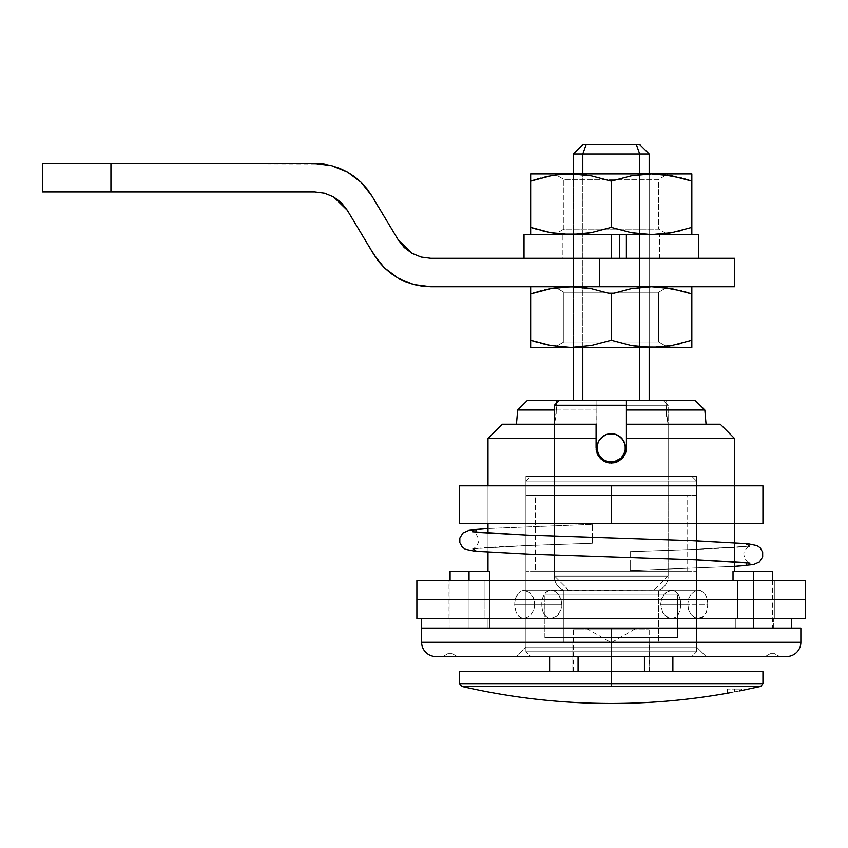 <?xml version="1.0" encoding="UTF-8"?>
<svg xmlns="http://www.w3.org/2000/svg" width="848" height="848" viewBox="0 0 848 848"><rect width="100%" height="100%" fill="white"/><g stroke="black" fill="none" stroke-linecap="round" stroke-linejoin="round"><path stroke-width="0.64" stroke-dasharray="4.24 3.18" d="M770.238 653.66L774.606 653.66L779.524 656.5L765.309 656.5L770.238 653.66L765.309 656.5L779.524 656.5L765.85 656.5L779.524 656.5L774.606 653.66L770.238 653.66M452.26 653.66L447.892 653.66L442.963 656.5L457.178 656.5L452.26 653.66L457.178 656.5L442.963 656.5L457.178 656.5L442.963 656.5L447.892 653.66L452.26 653.66M515.298 598.911L514.619 604.359L541.702 604.359L542.338 598.9L544.225 594.289L547.183 591.215L550.914 590.134L554.889 591.226L558.45 594.31L560.92 598.911L561.811 604.359L534.728 604.359L533.88 598.911L529.862 592.529L524.085 590.134L520.333 591.215L516.135 596.462L514.789 601.582L514.789 607.147L516.146 612.277L518.69 616.189L522.167 618.309L524.106 618.574L529.862 616.178L533.88 609.797L534.516 601.571L532.851 596.451L529.862 592.529L524.085 590.134L520.333 591.215L518.679 592.54L515.298 598.911M596.144 449.334L596.08 424.223L554.359 424.223L554.359 476.364L668.129 476.364L668.129 576.725A14.225 14.225 0 0 1 658.652 590.134L548.985 590.409L545.593 592.529L543.133 596.441L541.861 601.571L541.861 607.136L543.133 612.256L545.582 616.178L548.974 618.309L550.903 618.574L556.754 616.178L560.92 609.797L561.588 601.582L558.45 594.31L554.889 591.226L550.914 590.134L524.085 590.134M661.578 598.9L660.677 604.359L687.76 604.359L688.618 598.9L691.003 594.289L694.47 591.215L698.402 590.134L702.165 591.226L705.218 594.31L707.19 598.921L707.868 604.359L680.796 604.359L680.149 598.911L678.273 594.3L675.305 591.215L671.574 590.134L665.733 592.54L661.578 598.9L664.048 594.3L669.581 590.409L673.513 590.409L676.905 592.529L679.354 596.451L680.626 601.571L680.149 609.797L678.273 614.408L675.315 617.492L671.584 618.574L665.744 616.189L662.648 612.277L660.677 604.359L661.578 598.9M698.392 618.574L694.459 617.492L690.993 614.418L688.608 609.807L687.76 604.359L660.677 604.359L662.648 612.277L667.609 617.492L671.584 618.574L698.392 618.574L694.459 617.492L690.993 614.418L688.608 609.807L687.76 604.359L688.618 598.9L691.003 594.289L694.47 591.215L698.402 590.134L700.342 590.409L703.808 592.54L706.352 596.451L707.698 601.592L707.698 607.136L706.352 612.267L703.808 616.178L700.342 618.309M786.637 656.5L435.851 656.5L706.055 656.5L696.568 647.024L525.919 647.024L516.432 656.5L706.055 656.5L592.752 656.5L691.83 656.5L696.568 651.762L525.919 651.762L530.657 656.5L786.637 656.5M421.626 642.275L800.862 642.275L421.626 642.275M604.984 461.747L600.872 458.991L597.798 454.941M559.097 400.521L663.39 400.521L559.097 400.521L596.08 400.521L596.08 424.223L502.217 424.223L596.08 424.223L596.08 438.448L487.992 438.448L596.08 438.448L596.08 447.924L597.236 453.733L598.635 456.351L602.811 460.538L605.44 461.937L611.249 463.093L614.217 462.796L619.676 460.538L623.852 456.362L621.976 458.651L625.252 453.754L626.418 447.924L626.121 450.913M606.14 462.202L614.206 462.796L619.676 460.528L617.058 461.937L611.249 463.093L608.292 462.807L611.249 463.093M600.596 458.726L598.635 456.362L596.367 450.892L598.635 456.351L600.522 458.651L602.811 460.538L600.522 458.651L605.44 461.937L608.292 462.807L602.811 460.528M597.225 453.722L600.522 458.651M469.029 628.061L469.029 580.657L448.179 580.657L490.568 580.657L484.961 580.657L484.961 599.621L448.179 599.621L490.568 599.621L484.961 599.621L484.961 618.574L611.249 618.574L449.122 618.574L805.6 618.574L416.887 618.574L753.459 618.574L753.459 628.061L772.422 628.061L489.466 628.061L489.466 571.17L469.029 571.17L469.029 628.061L450.076 628.061L733.022 628.061L733.022 580.657L733.022 628.061L753.459 628.061L727.785 628.061L753.459 628.061L753.459 571.17L733.022 571.17L733.022 628.061L733.022 571.17L753.459 571.17L753.459 628.061L773.365 628.061L773.365 618.574L487.208 618.574L487.208 628.061L800.862 628.061L421.626 628.061L773.365 628.061L450.076 628.061L469.029 628.061L469.029 580.657L469.029 599.621L805.6 599.621L416.887 599.621L805.6 599.621L490.568 599.621L753.459 599.621L753.459 618.574L773.365 618.574L773.365 628.061L753.459 628.061L753.459 618.574L753.459 628.061L753.459 618.574L774.309 618.574L774.309 599.621L484.961 599.621L484.961 618.574L469.029 618.574L735.28 618.574L735.28 628.061L735.28 618.574L774.309 618.574L484.961 618.574L737.527 618.574L737.527 599.621L737.527 618.574L753.459 618.574L753.459 599.621L737.527 599.621L774.309 599.621L774.309 618.574L753.459 618.574L753.459 599.621L753.459 618.574L737.527 618.574L737.527 599.621L737.527 618.574L484.961 618.574L484.961 599.621L469.029 599.621L469.029 628.061L449.122 628.061L753.459 628.061L735.28 628.061L735.28 618.574L735.28 628.061L487.208 628.061L487.208 618.574L487.208 628.061L469.029 628.061L469.029 618.574L449.122 618.574L469.029 618.574L469.029 628.061L449.122 628.061L469.029 628.061L469.029 618.574L448.179 618.574L484.961 618.574L469.029 618.574L469.029 599.621L448.179 599.621L469.029 599.621L469.029 618.574L448.179 618.574L469.029 618.574L469.029 599.621L448.179 599.621L774.309 599.621L774.309 580.657L753.459 580.657L753.459 628.061L753.459 580.657L753.459 599.621L469.029 599.621L469.029 580.657L448.179 580.657L469.029 580.657L469.029 599.621L448.179 599.621L469.029 599.621L469.029 580.657L805.6 580.657L416.887 580.657L774.309 580.657L484.961 580.657L484.961 599.621L737.527 599.621L737.527 580.657L737.527 599.621L753.459 599.621L753.459 580.657L774.309 580.657L774.309 599.621L753.459 599.621L753.459 580.657L753.459 599.621L737.527 599.621L737.527 580.657L737.527 599.621L484.961 599.621L484.961 580.657L484.961 599.621L469.029 599.621L484.961 599.621L484.961 618.574L469.029 618.574L487.208 618.574L487.208 628.061L469.029 628.061L469.029 571.17L450.076 571.17L489.466 571.17L487.992 571.17L489.466 571.17L489.466 628.061L469.029 628.061M450.076 580.657L450.076 628.061L450.076 580.657M668.129 424.223L666.358 415.456L666.072 400.521L626.418 400.521L626.418 447.924L626.418 438.448L734.495 438.448L626.418 438.448L626.418 424.223L720.27 424.223L626.418 424.223L706.045 424.223L626.418 424.223L668.129 424.223L668.129 476.364L668.129 424.223L706.045 424.223L626.418 424.223L626.418 447.924L626.418 400.521L666.072 400.521L666.072 409.997L704.826 409.997L666.072 409.997L668.118 424.223M625.76 452.344L626.418 447.924L625.252 453.754L623.852 456.362L619.676 460.528M696.568 476.364L525.919 476.364L525.919 647.024L696.568 647.024L696.568 476.364L696.568 647.024L525.919 647.024L525.919 476.364L696.568 476.364M558.821 400.521L596.08 400.521L596.08 409.997L517.662 409.997L596.08 409.997L596.08 447.924L596.08 400.521L596.367 450.882M487.992 552.218L487.992 533.222L487.992 552.218M487.992 523.767L487.992 485.851L487.992 523.767L487.992 485.851L734.495 485.851L734.495 523.767L734.495 485.851L734.495 523.767L459.552 523.767L459.552 485.851L611.249 485.851L611.249 523.767L611.249 485.851L762.935 485.851L762.935 523.767L762.935 485.851L459.552 485.851L459.552 523.767L762.935 523.767L487.992 523.767L734.495 523.767L734.495 485.851L487.992 485.851L487.992 523.767M734.495 542.731L734.495 561.726L734.495 542.731M489.466 580.657L489.466 628.061L489.466 580.657M550.914 590.134L696.568 590.134L525.919 590.134L525.919 571.17L696.568 571.17L525.919 571.17L696.568 571.17L696.568 590.134L696.568 571.17L525.919 571.17L525.919 590.134L658.652 590.134A14.225 14.225 0 0 0 668.129 576.725L554.359 576.725A14.225 14.225 0 0 0 563.846 590.134L658.652 590.134L563.846 590.134L563.846 642.275L682.354 642.275L525.919 642.275L525.919 651.762L696.568 651.762L696.568 642.275L525.919 642.275L658.652 642.275L658.652 590.134L658.652 642.275L563.846 642.275L563.846 590.134L658.652 590.134L563.846 590.134A14.225 14.225 0 0 1 554.359 576.725L668.129 576.725L554.359 576.725L554.359 476.364L667.037 476.364L525.919 476.364L668.129 476.364L554.359 476.364L554.359 424.223L556.129 415.456L556.415 403.203L556.415 409.997L554.359 409.997L556.415 409.997L554.369 424.223L516.443 424.223L596.08 424.223L596.08 447.924L597.236 453.754M516.432 656.5L592.752 656.5L516.432 656.5L525.919 647.024L696.568 647.024L706.055 656.5L516.432 656.5M627.891 476.364L694.936 476.364L627.891 476.364M621.616 458.991L624.7 454.941M617.8 461.598L621.944 458.683L624.902 454.528M596.08 400.521L527.276 400.521L596.08 400.521M695.212 400.521L666.072 400.521L695.212 400.521M671.584 618.574L675.315 617.492L678.273 614.408L680.149 609.797L680.796 604.359L707.868 604.359L706.352 612.267L702.155 617.492M534.728 604.359L561.811 604.359L560.92 609.797L558.44 614.408L554.878 617.492L550.903 618.574L547.183 617.492L544.225 614.418L542.338 609.807L541.702 604.359L514.619 604.359L516.146 612.277L518.69 616.189L520.333 617.492L524.106 618.574L529.862 616.178L533.88 609.797L534.728 604.359M524.096 618.574L550.903 618.574M447.892 653.66L452.09 653.66L447.892 653.66M696.568 481.102L691.83 476.364L530.657 476.364L525.919 481.102L696.568 481.102L525.919 481.102L525.919 495.327L696.568 495.327L696.568 481.102L696.568 495.327L525.919 495.327L525.919 481.102L696.568 481.102L525.919 481.102L530.657 476.364L691.83 476.364L532.205 476.364L691.83 476.364L696.568 481.102M677.605 637.537L677.605 594.872L544.882 594.872L544.882 637.537L677.605 637.537L544.882 637.537L677.605 637.537L544.882 637.537L544.882 594.872L677.605 594.872L544.882 594.872L677.605 594.872L677.605 637.537M682.354 590.134L540.144 590.134L682.354 590.134M687.092 571.17L687.092 495.327L535.395 495.327L535.395 571.17L687.092 571.17L535.395 571.17L535.395 495.327L611.249 495.327L525.919 495.327L687.092 495.327L535.395 495.327L687.092 495.327L687.092 571.17L535.395 571.17L687.092 571.17M572.845 642.275L649.642 642.275L649.642 671.669L572.845 671.669L572.845 642.275L572.845 671.669L649.642 671.669L649.642 642.275L572.845 642.275M530.657 656.5L595.519 656.5L530.657 656.5L525.919 651.762L525.919 642.275L696.568 642.275L694.936 642.275L696.568 642.275L696.568 651.762L525.919 651.762L696.568 651.762L691.83 656.5L530.657 656.5M549.621 656.5L672.867 656.5L549.621 656.5L578.06 656.5L549.621 656.5L549.621 671.669L672.867 671.669L549.621 671.669L549.621 656.5M671.584 642.275L694.936 642.275L671.584 642.275M597.374 642.275L540.144 642.275L597.374 642.275M649.642 642.275L573.587 642.275L649.642 642.275M554.359 476.364L554.359 576.725L668.129 576.725L668.129 476.364L554.359 476.364M668.129 476.364L555.451 476.364L668.129 476.364M696.568 495.327L627.891 495.327L696.568 495.327M540.303 590.134L525.919 590.134L540.303 590.134M572.845 671.669L649.642 671.669L572.845 671.669M578.06 656.5L578.06 671.669L644.427 671.669L644.427 656.5L578.06 656.5L578.06 671.669L644.427 671.669L644.427 656.5L672.867 656.5L672.867 671.669L644.427 671.669L672.867 671.669L672.867 656.5L578.06 656.5M762.935 683.636L611.249 683.636L611.249 671.669L459.552 671.669L611.249 671.669L611.249 629.004C641.819 629.004 641.819 629.004 611.249 629.004C641.819 629.004 641.819 629.004 611.249 629.004L611.249 671.669L573.322 671.669L611.249 671.669L611.249 683.636L459.552 683.636L611.249 683.636L611.249 686.403L461.757 686.403L760.73 686.403L611.249 686.403L611.249 683.636L459.552 683.636M734.495 689.074L741.608 689.074L734.495 689.074L734.495 691.873L734.495 689.074L734.495 691.873L734.495 689.074L727.383 689.074L741.608 689.074L734.495 689.074M739.573 690.919L727.52 693.198M741.608 689.074L741.608 690.526L740.622 690.717M611.249 629.004L573.322 629.004L611.249 629.004L611.249 671.669L762.935 671.669L573.322 671.669L649.165 671.669L611.249 671.669L611.249 629.004L649.165 629.004L573.322 629.004L634.951 629.004L611.249 629.004L611.249 642.689L611.249 629.004C580.668 629.004 580.668 629.004 611.249 629.004C580.668 629.004 580.668 629.004 611.249 629.004M728.602 692.986L727.934 693.113M731.813 692.381L741.608 690.526M731.792 692.381L729.492 692.816M611.249 683.636L762.935 683.636L611.249 683.636M602.674 436.572L605.801 434.791L611.249 433.699A14.225 14.225 0 0 0 611.228 433.699L605.79 434.791L601.19 437.875L603.331 436.105L608.461 433.975A14.225 14.225 0 0 0 608.44 433.985L605.779 434.801L611.249 433.699L608.451 433.975L614.037 433.975L616.708 434.801L611.249 433.699L616.708 434.791L619.157 436.105L616.708 434.791L611.249 433.699A14.225 14.225 0 0 0 611.249 433.699L614.037 433.975A14.225 14.225 0 0 0 614.026 433.975L619.146 436.095L621.287 437.854M600.257 438.904L599.43 440.017A14.225 14.225 0 0 0 599.419 440.027L598.116 442.465A14.225 14.225 0 0 0 598.105 442.476L599.419 440.027L597.299 445.147A14.225 14.225 0 0 0 597.299 445.158L597.024 447.924L598.116 442.465L597.024 447.914A14.225 14.225 0 0 0 597.024 447.935M597.564 451.793L597.024 447.914L598.105 453.373L599.43 455.832L598.497 454.231M601.2 457.994L601.19 457.984A14.225 14.225 0 0 0 601.2 457.994L605.79 461.058A14.225 14.225 0 0 0 605.801 461.058L611.249 462.149A14.225 14.225 0 0 0 611.249 462.149L617.906 460.485M603.32 459.733A14.225 14.225 0 0 0 603.341 459.754L602.038 458.768M608.451 461.863A14.225 14.225 0 0 0 608.472 461.874L604.582 460.485M599.79 456.351L597.299 450.701M668.129 575.919L653.903 590.134L568.584 590.134L554.359 575.919L668.129 575.919L554.359 575.919L554.359 424.223L554.359 575.919L668.129 575.919L668.129 405.259L554.359 405.259L668.129 405.259L668.129 575.919L554.359 575.919L568.584 590.134L653.903 590.134L569.4 590.134L653.903 590.134L668.129 575.919M663.39 400.521L668.129 405.259L626.418 405.259L668.129 405.259L663.39 400.521L626.418 400.521L663.39 400.521M597.024 447.924L597.045 448.719M619.814 436.572L619.157 436.105A14.225 14.225 0 0 0 619.146 436.105L621.743 438.331M623.068 440.017L621.308 437.875L624.382 442.465L623.068 440.017A14.225 14.225 0 0 0 623.057 440.006L624.382 442.486L623.068 440.027M616.666 461.068L621.298 457.984L624.382 453.373L625.464 447.914L625.018 444.363M624.054 441.744L625.188 445.147A14.225 14.225 0 0 0 625.188 445.136A14.225 14.225 0 0 0 625.188 445.147L624.382 442.465L625.442 448.719M649.165 400.521L573.322 400.521L649.165 400.521L639.689 400.521L649.165 400.521L649.165 154.018L649.165 400.521M625.252 445.433L625.188 450.701A14.225 14.225 0 0 0 625.188 450.701L624.382 453.362A14.225 14.225 0 0 0 624.382 453.373L625.464 447.924L624.382 453.373L623.068 455.832L624.372 453.383L623.068 455.832L619.157 459.743L614.026 461.874L608.451 461.874L603.002 459.51M616.697 461.058L619.157 459.743L616.687 461.058L611.249 462.149L616.697 461.058A14.225 14.225 0 0 0 616.708 461.058L614.016 461.874A14.225 14.225 0 0 0 614.037 461.863M624.372 453.383L623.99 454.221M625.188 450.712L624.944 451.751M599.43 440.017L597.48 444.363M598.116 442.465L598.434 441.744M598.381 453.987L598.105 453.373M639.689 173.935L639.689 347.426L639.689 173.935M649.165 347.426L649.165 173.935L649.165 347.426M639.689 154.018L582.799 154.018L582.799 400.521L639.689 400.521L639.689 154.018L582.799 154.018L582.799 400.521L573.322 400.521L573.322 154.018L582.799 154.018L586.159 144.542L582.799 144.542L636.329 144.542L586.159 144.542L582.799 154.018L573.322 154.018L582.799 144.542L573.322 154.018L573.322 400.521L639.689 400.521L639.689 154.018L636.329 144.542L639.689 154.018M573.322 173.935L573.322 347.426L573.322 173.935M582.799 347.426L582.799 173.935L582.799 347.426M639.689 144.542L636.329 144.542L639.689 144.542L649.165 154.018L639.689 144.542M625.464 447.924L624.382 442.476A14.225 14.225 0 0 0 624.372 442.465M614.016 461.874L611.249 462.149A14.225 14.225 0 0 0 611.26 462.149L608.472 461.874M791.375 618.574L791.375 628.061L421.626 628.061L791.375 628.061L791.375 618.574L421.626 618.574L791.375 618.574M416.887 599.621L611.249 599.621L416.887 599.621M630.202 552.97L630.202 570.577L734.495 566.422L630.202 570.577L630.202 569.008M473.12 548.751L527.657 545.571L592.286 543.324L527.657 545.571L475.993 548.423L475.993 551.264L527.657 554.104L611.249 556.956M592.286 542.444L592.286 535.109M592.286 528.94L592.286 524.371L487.992 528.527L592.286 524.371L592.286 543.324L592.286 524.371L487.992 528.505M749.367 546.197L694.83 549.366L630.202 551.613L694.83 549.366L746.494 546.525L746.494 543.685L694.83 540.833L611.249 537.992M630.202 569.697L630.202 562.341M630.202 556.182L630.202 551.613C683.043 549.907 724.468 548.402 740.855 546.992L749.982 545.985C748.127 546.409 746.304 548.253 744.491 551.518C742.064 554.38 746.653 563.422 749.982 563.189M592.286 525.707L592.286 541.777M422.664 286.253L734.495 286.751L599.398 286.751L599.398 258.311L734.495 258.311L599.398 258.311L599.398 286.751L422.24 286.2M430.763 258.311L599.398 258.311L430.763 258.311M573.322 258.311L649.165 258.311L573.322 258.311L649.165 258.311L649.165 286.751L573.322 286.751L649.165 286.751L649.165 258.311L649.165 286.751L573.322 286.751L573.322 258.311L573.322 286.751L573.322 258.311L573.322 286.751L649.165 286.751L649.165 258.311L573.322 258.311M398.242 239.899L371.742 195.718L361.163 182.352L366.887 188.701L398.242 239.899L404.284 247.542M354.676 176.797L361.163 182.352L347.532 172.112L331.738 165.689L323.904 164.12M322.929 163.993L110.95 163.505L110.95 191.945L42.4 191.945L110.95 191.945L110.95 163.505L314.831 163.505M42.4 163.505L110.95 163.505L42.4 163.505M314.831 191.945L110.95 191.945L314.831 191.945M378.738 261.587L347.298 210.272M333.518 196.863L341.309 202.714L347.351 210.357L373.851 254.527L384.43 267.904L398.062 278.133L413.856 284.557L421.689 286.126M398.062 278.133L390.917 273.459M323.353 164.056L331.738 165.689M563.846 292.221L658.652 292.221L668.129 286.751L554.359 286.751L563.846 292.221L563.846 341.956L554.359 347.426L668.129 347.426L658.652 341.956L563.846 341.956L658.652 341.956L658.652 292.221L563.846 292.221L658.652 292.221L658.652 341.956L563.846 341.956L563.846 292.221L554.359 286.751L691.83 286.751L554.359 286.751L668.129 286.751L658.652 292.221L563.846 292.221M668.775 346.026L651.54 347.426L641.289 346.927L631.156 345.486L611.249 340.228L611.249 293.949L611.249 340.228L591.3 345.486L570.948 347.426L591.3 345.486L611.249 340.228L631.156 345.486L651.54 347.426L570.948 347.426L550.575 345.486L570.948 347.426L530.657 347.426L691.83 347.426L651.54 347.426L666.337 346.397L668.129 347.426L554.359 347.426L667.037 347.426L554.359 347.426L563.846 341.956L658.652 341.956L666.337 346.397M544.628 289.952L530.657 293.949L530.657 286.751L691.83 286.751L651.54 286.751L671.913 288.691L651.54 286.751L641.3 287.249L631.188 288.691L611.249 293.949L591.332 288.691L570.948 286.751L600.723 286.751L530.657 286.751L570.948 286.751L556.15 287.79M530.657 340.228L530.657 345.475M677.859 344.224L691.83 340.228L691.83 293.949L691.83 345.475M691.83 288.712L691.82 293.949M537.812 342.454L540.568 343.207M530.657 344.055L530.657 343.196M691.83 343.186L691.83 344.044M681.909 343.217L691.83 340.228L691.83 341.013M540.568 290.97L533.53 293.016M530.657 286.751L581.209 287.249L591.332 288.691L611.249 293.949L631.188 288.691L651.54 286.751L570.948 286.751L553.712 288.15M530.657 288.712L530.657 287.249M530.657 291.002L530.657 290.143M684.707 291.744L681.919 290.97M691.83 290.122L691.83 290.991M626.386 234.61L651.54 234.61L631.156 232.659L611.249 227.412L611.249 181.133L611.249 227.412L591.3 232.67L570.948 234.61L591.3 232.67L611.249 227.412L631.156 232.659L651.54 234.61L570.948 234.61L622.347 234.61L580.403 234.61L611.249 234.61L611.249 258.311L524.022 258.311L698.466 258.311L611.249 258.311L659.596 258.311L619.644 258.311L659.596 258.311L659.596 234.61L530.657 234.61L570.948 234.61L550.575 232.659L560.698 234.112L580.403 234.61L524.022 234.61L698.466 234.61L642.084 234.61L666.337 233.571L658.652 229.13L563.846 229.13L554.359 234.61L668.129 234.61L666.337 233.571L668.129 234.61L554.359 234.61L571.022 234.61L562.892 234.61L562.892 258.311L611.249 258.311L611.249 234.61L562.892 234.61L659.596 234.61L659.596 258.311L562.892 258.311L562.892 234.61L691.83 234.61L651.54 234.61L668.775 233.211M659.596 234.61L619.644 234.61L659.596 234.61M601.815 258.311L562.892 258.311L601.815 258.311M544.628 177.126L530.657 181.133L530.657 173.935L668.129 173.935L658.652 179.405L563.846 179.405L658.652 179.405L668.129 173.935L554.359 173.935L563.846 179.405L563.846 229.13L658.652 229.13L658.652 179.405L563.846 179.405L658.652 179.405L658.652 229.13L563.846 229.13L563.846 179.405L554.359 173.935L691.83 173.935L691.83 227.412L691.83 181.133M666.337 233.571L658.652 229.13L563.846 229.13L554.359 234.61L621.764 234.61M622.347 234.61L667.037 234.61L622.347 234.61M668.129 173.935L554.359 173.935L668.129 173.935M530.657 227.412L530.657 232.649M530.657 173.935L651.54 173.935L671.913 175.875L651.54 173.935L641.3 174.434L631.188 175.865L611.249 181.133L591.332 175.875L581.209 174.434L570.948 173.935L556.15 174.964M677.859 231.409L691.83 227.412L691.83 232.649M537.812 229.628L540.568 230.391M530.657 231.239L530.657 230.37M691.83 230.37L691.83 231.218M681.909 230.391L691.83 227.412L691.83 228.186M540.568 178.154L533.53 180.2M691.83 175.886L691.83 173.935L641.3 174.434L631.188 175.865L611.249 181.133L591.332 175.875L581.209 174.434L570.948 173.935L553.712 175.324M530.657 175.886L530.657 174.434M530.657 178.175L530.657 177.317M684.707 178.917L681.919 178.154M691.83 177.296L691.83 178.165M671.584 590.134L698.392 590.134M772.422 580.657L772.422 628.061M634.951 629.004L611.249 642.689L587.547 629.004M573.322 671.669L573.322 629.004M649.165 671.669L649.165 629.004M727.383 689.074L727.383 693.219M449.122 628.061L449.122 618.574M448.179 618.574L448.179 580.657M592.286 543.324C539.455 545.041 498.03 546.547 481.632 547.956L472.506 548.963C474.361 548.539 476.194 546.695 477.996 543.43C480.434 540.568 475.834 531.526 472.506 531.76M630.202 570.577L734.495 566.432"/><path stroke-width="1.27" d="M435.851 656.5A14.225 14.225 0 0 1 421.626 642.275L421.626 628.061L421.626 642.275L800.862 642.275A14.225 14.225 0 0 1 786.637 656.5A14.225 14.225 0 0 0 800.862 642.275L800.862 628.061L800.862 642.275L421.626 642.275A14.225 14.225 0 0 0 435.851 656.5L786.637 656.5L435.851 656.5M597.384 454.083L596.08 447.924L596.08 424.223L502.217 424.223L487.992 438.448L596.08 438.448L487.992 438.448L487.992 485.851L487.992 438.448L502.217 424.223L596.08 424.223L596.08 447.924L597.236 453.754L600.522 458.651L597.586 454.528L596.176 449.631M609.542 462.997L604.688 461.598L600.543 458.673L605.43 461.937L602.578 460.379M469.029 580.657L469.029 571.17L450.076 571.17L450.076 580.657L450.076 571.17L489.466 571.17L489.466 580.657L489.466 571.17L469.029 571.17L469.029 580.657M596.367 450.903L596.144 449.334M619.888 460.39L614.217 462.796L608.281 462.796L602.811 460.538L598.582 456.266M605.44 461.937L611.249 463.093L617.047 461.937L611.249 463.093M734.495 438.448L720.27 424.223L626.418 424.223L626.418 438.448L734.495 438.448L734.495 485.851L734.495 438.448L626.418 438.448L626.418 447.924L625.252 453.754L621.966 458.651L617.047 461.937L622.146 458.471M623.842 456.372L623.365 457.04M720.27 424.223L626.418 424.223L626.418 400.521L695.212 400.521L704.826 409.997L626.418 409.997L704.826 409.997L706.045 424.223L704.826 409.997L695.212 400.521L626.418 400.521L626.418 447.924L625.167 453.956M626.121 450.903L625.76 452.344M487.992 571.17L487.992 552.218L487.992 571.17M487.992 533.222L487.992 523.767L487.992 533.222M734.495 523.767L734.495 542.731L734.495 523.767M734.495 561.726L734.495 571.17L734.495 561.726M733.022 580.657L733.022 571.17L753.459 571.17L753.459 580.657L753.459 571.17L772.422 571.17L733.022 571.17L733.022 580.657M598.635 456.362L597.236 453.733M700.342 618.309L698.392 618.574L702.155 617.492M800.862 628.061L421.626 628.061L791.375 628.061L791.375 618.574L791.375 628.061L421.626 628.061L800.862 628.061M558.821 400.521L527.276 400.521L517.662 409.997L554.359 409.997L517.662 409.997L516.443 424.223L517.662 409.997L527.276 400.521L556.415 400.521L556.415 403.203L556.415 400.521L559.097 400.521L554.359 405.259L559.097 400.521L626.418 400.521L559.097 400.521M625.252 453.733L621.966 458.651M624.7 454.941L626.269 450.034M612.744 463.019L617.503 461.747L621.616 458.991M578.06 671.669L578.06 656.5L578.06 671.669M549.621 656.5L549.621 671.669L549.621 656.5M672.867 671.669L672.867 656.5L672.867 671.669M644.427 656.5L644.427 671.669L644.427 656.5M461.757 686.403L459.552 683.636L611.249 683.636L611.249 686.403L760.73 686.403L741.057 690.632L760.73 686.403L461.757 686.403C510.941 697.756 560.772 703.437 611.249 703.458C650.257 703.448 688.968 700.035 727.383 693.219C688.968 700.035 650.257 703.448 611.249 703.458C560.772 703.437 510.941 697.756 461.757 686.403L611.249 686.403L611.249 683.636L459.552 683.636L611.249 683.636L611.249 671.669L459.552 671.669L611.249 671.669L611.249 683.636L762.935 683.636L762.935 671.669L611.249 671.669L762.935 671.669M739.498 690.929L741.057 690.632M728.602 692.986L729.492 692.827L728.602 692.986M727.383 693.219L731.813 692.381M729.492 692.827L731.792 692.381M611.249 683.636L762.935 683.636L611.249 683.636M621.107 458.174L614.016 461.874L608.472 461.874A14.225 14.225 0 0 0 611.228 462.149A14.225 14.225 0 0 1 597.024 447.924A14.225 14.225 0 0 1 611.249 433.699A14.225 14.225 0 0 0 599.43 440.006L603.341 436.095L601.179 437.875L605.97 434.717M597.162 445.953L598.105 442.476A14.225 14.225 0 0 0 597.024 447.914L598.105 442.486L599.419 440.027A14.225 14.225 0 0 0 598.116 442.455L598.9 440.875M597.024 447.935A14.225 14.225 0 0 0 601.179 457.973L598.105 453.362L601.19 457.984A14.225 14.225 0 0 0 603.32 459.733M604.582 460.485L603.394 459.775M608.472 461.874L603.341 459.754A14.225 14.225 0 0 0 605.779 461.058L605.79 461.058A14.225 14.225 0 0 0 608.451 461.863M602.038 458.768L599.419 455.821L597.564 451.793M554.359 424.223L554.359 405.259L554.359 424.223M597.299 450.712L597.024 447.914L598.105 453.362M600.734 438.342L600.257 438.904M601.19 437.865L599.419 440.027L603.341 436.095M613.358 433.858L616.517 434.717M616.072 434.547L621.298 437.865L619.157 436.105L621.308 437.875L624.382 442.465L625.464 447.914L624.732 452.44M624.944 451.751L621.298 457.984L623.132 455.736M617.906 460.485L619.093 459.775M626.418 405.259L554.359 405.259L626.418 405.259M608.461 433.975L614.016 433.975A14.225 14.225 0 0 0 611.26 433.699A14.225 14.225 0 0 1 625.464 447.924A14.225 14.225 0 0 1 611.249 462.149A14.225 14.225 0 0 0 614.016 461.874M609.129 461.99L608.451 461.874M639.689 154.018L639.689 173.935L639.689 154.018L649.165 154.018L639.689 154.018L636.329 144.542L639.689 144.542L649.165 154.018L639.689 144.542L636.329 144.542L639.689 154.018L573.322 154.018L573.322 173.935L573.322 154.018L582.799 144.542L636.329 144.542L582.799 144.542L573.322 154.018L582.799 154.018L586.159 144.542L582.799 154.018L639.689 154.018M639.689 347.426L639.689 400.521L639.689 347.426M649.165 400.521L649.165 347.426L649.165 400.521M649.165 173.935L649.165 154.018L649.165 173.935M573.322 347.426L573.322 400.521L573.322 347.426M582.799 400.521L582.799 347.426L582.799 400.521M582.799 173.935L582.799 154.018L582.799 173.935M601.19 457.984L603.341 459.754L599.419 455.821M605.801 434.791L608.472 433.975M624.372 442.465A14.225 14.225 0 0 0 623.079 440.027L625.188 445.147L625.188 450.701A14.225 14.225 0 0 0 625.199 445.158L625.188 445.147A14.225 14.225 0 0 0 624.382 442.476L624.382 442.476M624.382 453.362L621.298 457.984A14.225 14.225 0 0 0 624.372 453.383L624.382 453.373A14.225 14.225 0 0 0 625.188 450.723M619.146 436.095L623.068 440.027A14.225 14.225 0 0 0 621.308 437.875L621.298 437.865A14.225 14.225 0 0 0 619.157 436.105L619.157 436.105A14.225 14.225 0 0 0 614.047 433.985M614.037 461.863A14.225 14.225 0 0 0 616.687 461.068L616.697 461.058A14.225 14.225 0 0 0 621.298 457.984L619.146 459.743M621.298 457.984L623.068 455.832M805.6 618.574L805.6 599.621L416.887 599.621L416.887 618.574L805.6 618.574L416.887 618.574L416.887 599.621L805.6 599.621L805.6 618.574M805.6 599.621L416.887 599.621L416.887 580.657L416.887 599.621L805.6 599.621L805.6 580.657L416.887 580.657L805.6 580.657L805.6 599.621M459.552 523.767L459.552 485.851L459.552 523.767L611.249 523.767L611.249 485.851L459.552 485.851L611.249 485.851L611.249 523.767L762.935 523.767L762.935 485.851L611.249 485.851L762.935 485.851L762.935 523.767L459.552 523.767M749.961 563.178L695 559.807L611.249 556.956L694.83 559.797L746.494 562.637L746.494 565.489L734.495 566.422L746.494 565.489L746.494 562.637L694.83 559.797L527.657 554.104L475.993 551.264L473.12 548.751M472.527 531.76L527.488 535.141L611.249 537.992L527.657 535.152L475.993 532.3L475.993 529.459L487.992 528.527L475.993 529.459L475.993 532.3L527.657 535.152L694.83 540.833L746.494 543.685L749.367 546.197M734.495 258.311L734.495 286.751L734.495 258.311L430.763 258.311L421.106 257.061L430.763 258.311L421.106 257.061L412.075 253.382L421.106 257.061L430.763 258.311L599.398 258.311L599.398 286.751L734.495 286.751L599.398 286.751L599.398 258.311L734.495 258.311M404.401 247.648L412.075 253.382L398.242 239.899L404.146 247.404M398.242 239.899L371.742 195.718L366.887 188.701L361.163 182.352L371.742 195.718L398.242 239.899L404.284 247.542L412.075 253.382L421.106 257.061L412.075 253.382L404.284 247.542M314.831 163.505L110.95 163.505L110.95 191.945L42.4 191.945L110.95 191.945L110.95 163.505L314.831 163.505L323.353 164.056L314.831 163.505L331.738 165.689L347.532 172.112L361.163 182.352L354.676 176.797L347.532 172.112L354.676 176.797M323.904 164.12L322.929 163.993M110.95 163.505L42.4 163.505L110.95 163.505M110.95 191.945L314.831 191.945L324.498 193.196L314.831 191.945L324.498 193.196L333.518 196.863L324.498 193.196L314.831 191.945L110.95 191.945M347.298 210.272L341.447 202.852M341.182 202.598L333.518 196.863L347.351 210.357L373.851 254.527L378.717 261.555L384.43 267.904L373.851 254.527L347.351 210.357L341.309 202.714L333.518 196.863L324.498 193.196L333.518 196.863M422.24 286.2L413.856 284.557L422.24 286.2L430.763 286.751L413.856 284.557L398.062 278.133L384.43 267.904L378.717 261.555M421.689 286.126L422.664 286.253M430.763 286.751L599.398 286.751L430.763 286.751M413.856 284.557L405.757 281.854L398.062 278.133L405.757 281.854L413.856 284.557M390.917 273.459L384.43 267.904L390.917 273.459L398.062 278.133M331.738 165.689L339.836 168.392L347.532 172.112L339.836 168.392L331.738 165.689L323.353 164.056M556.15 287.79L550.606 288.691L570.948 286.751L581.187 287.249L591.3 288.691L611.249 293.949L631.156 288.691L651.54 286.751L671.892 288.691L691.83 293.949L671.913 288.691L691.83 293.949L691.83 287.62M666.337 346.397L651.54 347.426L530.657 347.426L570.948 347.426L550.596 345.486L530.657 340.228L550.575 345.486L540.568 343.207M691.83 346.556L691.83 340.228L671.913 345.486L651.54 347.426L631.188 345.486L611.249 340.228L591.332 345.486L570.948 347.426L691.83 347.426L641.3 346.927L631.188 345.486L611.249 340.228L611.249 293.949L611.249 340.228L591.332 345.486L570.948 347.426L550.596 345.486L530.657 340.228L530.657 293.949L550.575 288.691L570.948 286.751L591.3 288.691L611.249 293.949L631.156 288.691L651.54 286.751L661.769 287.249L681.909 290.97M691.83 346.938L691.83 293.949L691.83 340.228L671.913 345.486M530.657 287.62L530.657 347.426M530.657 345.486L530.657 346.556M530.668 340.239L537.812 342.454M691.449 340.355L691.83 345.486M681.909 343.217L677.859 344.224M671.892 345.486L668.775 346.026M544.628 289.952L550.575 288.691M533.53 293.016L530.657 293.949L530.657 288.691L530.657 293.949L540.568 290.97M550.596 288.691L553.712 288.15M530.657 286.751L530.657 288.68M691.83 288.691L691.83 287.249M691.82 293.949L684.707 291.744M698.466 234.61L698.466 258.311L698.466 234.61L626.386 234.61L626.386 258.311L626.386 234.61L619.644 234.61L619.644 258.311L619.644 234.61L698.466 234.61M524.022 258.311L524.022 234.61L524.022 258.311M621.764 234.61L611.249 234.61L611.249 258.311L611.249 234.61L524.022 234.61L626.386 234.61M556.15 174.964L570.948 173.935L530.657 173.935L530.657 181.133L550.575 175.875L560.698 174.434L581.187 174.434L591.3 175.865L611.249 181.133L631.156 175.875L651.54 173.935L530.657 173.935M666.337 233.571L671.881 232.67L651.54 234.61L641.3 234.112L631.188 232.67L611.249 227.412L611.249 181.133L611.249 227.412L591.332 232.659L570.948 234.61L550.596 232.67L530.657 227.412L550.575 232.659L540.568 230.391M681.909 178.144L661.769 174.434L651.54 173.935L570.948 173.935L591.3 175.865L611.249 181.133L631.156 175.875L651.54 173.935L691.83 173.935L651.54 173.935L671.892 175.865L691.83 181.133L671.913 175.875L691.83 181.133L691.83 174.805M691.83 233.73L691.83 181.133L691.83 227.412L671.913 232.659L651.54 234.61L631.188 232.67L611.249 227.412L591.332 232.659L581.209 234.112L560.719 234.112L550.596 232.67L530.657 227.412L530.657 181.133L530.657 234.61M530.657 232.659L530.657 233.73M530.668 227.412L537.812 229.628M691.83 234.112L691.83 227.412L671.913 232.659M691.83 232.649L691.449 227.54M681.909 230.391L677.859 231.409M671.892 232.67L668.775 233.211M544.628 177.126L550.575 175.875M533.53 180.2L530.657 181.133L530.657 175.875L530.657 181.133L540.568 178.154M550.596 175.865L553.712 175.324M530.657 174.805L530.657 175.854M691.83 175.875L691.83 174.434M691.82 181.122L684.707 178.917M772.422 571.17L772.422 580.657M459.552 683.636L459.552 671.669M760.73 686.403L762.935 683.636M421.626 618.574L421.626 628.061M734.495 566.432L753.543 564.598L759.532 561.948L762.67 556.85L762.659 552.302L760.253 547.903L757.084 545.656L747.872 543.769L692.053 540.727L611.249 537.992M487.992 528.505L468.955 530.339L462.955 533L459.828 538.088L459.828 542.646L462.234 547.045L465.404 549.281L474.626 551.168L530.435 554.221L611.249 556.956M42.4 191.945L42.4 163.505"/></g></svg>
